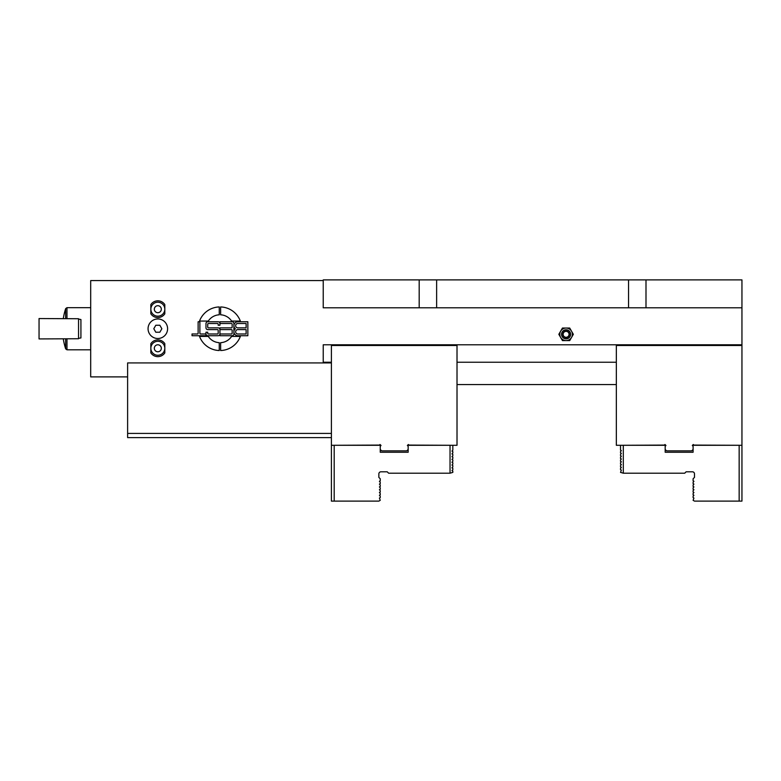 <?xml version="1.0" encoding="UTF-8"?>
<svg xmlns="http://www.w3.org/2000/svg" width="781" height="781" viewBox="0 0 781 781"><rect width="100%" height="100%" fill="white"/><g stroke="black" fill="none" stroke-linecap="round" stroke-linejoin="round"><path stroke-width="1.17" d="M164.811 348.277L164.811 343.65A8.376 8.376 0 0 0 150.85 343.65L150.85 352.905A8.376 8.376 0 0 0 164.811 352.905L164.811 348.277A6.98 6.98 0 0 1 157.83 355.257A6.98 6.98 0 0 1 150.85 348.277A6.98 6.98 0 0 1 157.83 341.297A6.98 6.98 0 0 1 164.811 348.277M157.83 351.772A3.485 3.485 0 0 1 154.804 346.53A3.485 3.485 0 0 1 160.847 346.53A3.485 3.485 0 0 1 157.83 351.772M127.615 376.891L90.694 376.891L90.694 280.584L323.227 280.584M741.95 307.802L741.95 279.891L645.994 279.891L645.994 307.802L741.95 307.802L741.95 345.485L616.336 345.485L616.336 445.287L664.201 445.287L664.982 444.496L665.968 445.482L665.187 446.273L665.187 449.475L666.583 450.862L691.702 450.862L693.098 449.475L693.098 446.273L692.308 445.482L693.098 444.692L693.889 445.082M692.308 445.482L693.294 444.496L694.084 445.287L741.95 445.287L741.95 345.485M436.628 279.891L436.628 307.802L323.227 307.802L323.227 279.891L645.994 279.891M331.398 362.238L323.227 362.238L323.227 344.792L741.95 344.792M436.628 307.802L628.549 307.802L628.549 279.891M419.182 307.802L419.182 279.891M645.994 307.802L628.549 307.802M457.012 362.238L616.336 362.238M457.012 384.564L616.336 384.564M331.398 445.287L379.263 445.287L380.044 444.496L381.04 445.482L380.249 446.273L380.249 449.475L381.645 450.862L406.764 450.862L408.16 449.475L408.16 446.273L407.37 445.482L408.356 444.496L409.146 445.287L457.012 445.287L457.012 345.485L331.398 345.485L331.398 501.109L334.19 501.109L334.19 445.287L379.459 445.082M407.37 445.482L408.16 444.692L408.951 445.082M380.249 445.082L381.04 445.482M664.397 445.082L665.187 444.692L665.968 445.482M331.398 437.604L127.615 437.604L127.615 362.931L331.398 362.931M246.113 329.611L237.824 329.611A2.177 2.177 0 0 0 235.637 331.788A2.177 2.177 0 0 0 237.824 333.975L246.113 333.975L246.113 329.611M246.113 323.5L237.824 323.5A2.177 2.177 0 0 0 235.637 325.687A2.177 2.177 0 0 0 237.824 327.864L246.113 327.864L246.113 323.5M219.939 333.975L231.449 333.975A0.693 0.693 0 0 0 232.152 333.272L232.152 330.304A0.693 0.693 0 0 0 231.449 329.611L219.939 329.611L219.939 333.975A1.747 1.747 0 0 1 218.192 335.713L207.726 335.713A1.747 1.747 0 0 1 205.979 333.975L205.979 335.713L192.028 335.713L192.028 333.975L197.437 333.975A0.693 0.693 0 0 0 198.13 333.272L198.13 321.762L199.877 321.762L199.877 333.272A0.693 0.693 0 0 0 200.571 333.975L205.979 333.975L205.979 332.228L207.726 332.228L207.726 333.272A0.693 0.693 0 0 0 208.42 333.975L217.499 333.975A0.693 0.693 0 0 0 218.192 333.272L218.192 330.304A0.693 0.693 0 0 0 217.499 329.611L207.726 329.611A1.747 1.747 0 0 1 205.979 327.864L205.979 323.5A1.747 1.747 0 0 1 207.726 321.762L218.192 321.762A1.747 1.747 0 0 1 219.939 323.5L219.939 325.247L218.192 325.247L218.192 324.203A0.693 0.693 0 0 0 217.499 323.5L208.42 323.5A0.693 0.693 0 0 0 207.726 324.203L207.726 327.171A0.693 0.693 0 0 0 208.42 327.864L218.192 327.864A1.747 1.747 0 0 1 219.939 329.611L219.939 327.864L231.449 327.864A0.693 0.693 0 0 0 232.152 327.171L232.152 324.203A0.693 0.693 0 0 0 231.449 323.5L219.939 323.5L219.939 321.762L232.152 321.762A1.747 1.747 0 0 1 233.9 323.5L233.9 331.788A3.925 3.925 0 0 1 235.354 328.742A3.925 3.925 0 0 1 237.824 321.762L247.85 321.762L247.85 335.713L237.824 335.713A3.925 3.925 0 0 1 233.9 331.788L233.9 333.975A1.747 1.747 0 0 1 232.152 335.713L219.939 335.713L219.939 333.975M220.632 314.802L220.632 306.943A21.809 21.809 0 0 1 240.353 321.059L231.596 321.059A13.96 13.96 0 0 0 220.632 314.802M220.632 342.674A13.96 13.96 0 0 0 231.596 336.416L240.353 336.416A21.809 21.809 0 0 1 220.632 350.532L220.632 342.674M219.246 306.943L219.246 314.802A13.96 13.96 0 0 0 208.283 321.059L199.526 321.059A21.809 21.809 0 0 1 219.246 306.943M219.246 342.674L219.246 350.532A21.809 21.809 0 0 1 199.526 336.416L208.283 336.416A13.96 13.96 0 0 0 219.246 342.674M39.05 318.55L78.549 318.736L78.549 338.739L39.05 338.925L39.05 318.55M78.549 338.329L80.921 337.958L80.921 319.517L78.549 319.146M65.653 318.677L65.653 308.632L65.653 318.677M65.653 338.808L65.653 348.843L65.653 338.808M560.651 337.46A6.277 6.277 0 0 1 566.088 328.04A6.277 6.277 0 0 1 571.526 337.46A6.277 6.277 0 0 1 560.651 337.46L558.835 334.317L562.457 328.04L569.71 328.04L573.342 334.317L569.71 340.604L562.457 340.604L560.651 337.46M566.088 338.778A4.461 4.461 0 0 1 562.222 332.091A4.461 4.461 0 0 1 569.945 332.091A4.461 4.461 0 0 1 566.088 338.778M157.83 338.505A9.772 9.772 0 0 1 149.366 323.851A9.772 9.772 0 0 1 166.294 323.851A9.772 9.772 0 0 1 157.83 338.505M155.809 332.228L153.798 328.742L155.809 325.247L159.841 325.247L161.862 328.742L159.841 332.228L155.809 332.228M157.83 305.713A3.485 3.485 0 0 1 160.847 310.945A3.485 3.485 0 0 1 154.804 310.945A3.485 3.485 0 0 1 157.83 305.713M150.85 304.57A8.376 8.376 0 0 1 164.811 304.57L164.811 309.198A6.98 6.98 0 0 1 157.83 316.178A6.98 6.98 0 0 1 150.85 309.198L150.85 313.825A8.376 8.376 0 0 0 164.811 313.825L164.811 309.198A6.98 6.98 0 0 0 157.83 302.218A6.98 6.98 0 0 0 150.85 309.198L150.85 304.57M620.524 445.287L620.524 450.139L621.354 450.627L620.524 451.594L620.524 452.931L621.354 453.419L620.524 454.386L620.524 455.723L621.354 456.211L620.524 457.178L620.524 458.515L621.354 459.003L620.524 459.97L620.524 461.307L621.354 461.786L620.524 462.762L620.524 464.099L621.354 464.578L620.524 465.544L620.524 466.892L621.354 467.37L620.524 468.336L620.524 469.684L621.354 470.162L620.524 472.388L623.306 473.198L623.306 445.287L665.187 445.082M623.306 473.198L684.722 473.198L686.118 471.802L692.405 471.802A2.089 2.089 0 0 1 694.494 473.891L694.494 477.386L693.098 478.782L693.098 480.852L693.938 481.33L693.098 482.297L693.098 483.634L693.938 484.122L693.098 485.089L693.098 486.426L693.938 486.914L693.098 487.881L693.098 489.218L693.938 489.707L693.098 490.673L693.098 492.01L693.938 492.499L693.098 493.465L693.098 494.803L693.938 495.291L693.098 496.257L693.098 497.595L693.938 498.083L693.098 500.309L694.494 501.109L739.158 501.109L739.158 445.287L693.098 445.082M693.098 445.287L693.098 452.258L665.187 452.258L665.187 445.287M739.158 501.109L741.95 501.109L741.95 445.287M408.16 445.082L450.032 445.287L450.032 473.198L452.824 472.388L452.824 471.128L451.984 470.65L452.824 469.684L452.824 468.336L451.984 467.858L452.824 466.892L452.824 465.544L451.984 465.066L452.824 464.099L452.824 462.762L451.984 462.274L452.824 461.307L452.824 459.97L451.984 459.482L452.824 458.515L452.824 457.178L451.984 456.69L452.824 455.723L452.824 454.386L451.984 453.898L452.824 452.931L452.824 451.594L451.984 451.106L452.824 450.139L452.824 445.287M408.16 445.287L408.16 452.258L380.249 452.258L380.249 445.287M450.032 473.198L388.616 473.198L387.23 471.802L380.943 471.802A2.089 2.089 0 0 0 378.853 473.891L378.853 477.386L380.249 478.782L380.249 480.852L379.41 481.33L380.249 482.297L380.249 483.634L379.41 484.122L380.249 485.089L380.249 486.426L379.41 486.914L380.249 487.881L380.249 489.218L379.41 489.707L380.249 490.673L380.249 492.01L379.41 492.499L380.249 493.465L380.249 494.803L379.41 495.291L380.249 496.257L380.249 497.595L379.41 498.083L380.249 500.309L378.853 501.109L334.19 501.109M127.615 433.416L331.398 433.416M63.281 318.658A65.604 65.604 0 0 1 65.653 308.632L66.981 307.665L66.981 318.677M66.981 338.798L66.981 349.81L90.694 349.81M566.088 337.294A2.978 2.978 0 0 1 563.511 332.833A2.978 2.978 0 0 1 568.666 332.833A2.978 2.978 0 0 1 566.088 337.294M566.088 337.538A3.222 3.222 0 0 0 568.871 332.716A3.222 3.222 0 0 0 563.296 332.716A3.222 3.222 0 0 0 566.088 337.538M66.981 307.665L90.694 307.665M66.981 349.81L65.653 348.843A65.604 65.604 0 0 1 63.281 338.817M570.618 334.317A4.54 4.54 0 0 0 566.088 329.787A4.54 4.54 0 0 0 561.549 334.317A4.54 4.54 0 0 0 566.088 338.856A4.54 4.54 0 0 0 570.618 334.317"/></g></svg>
